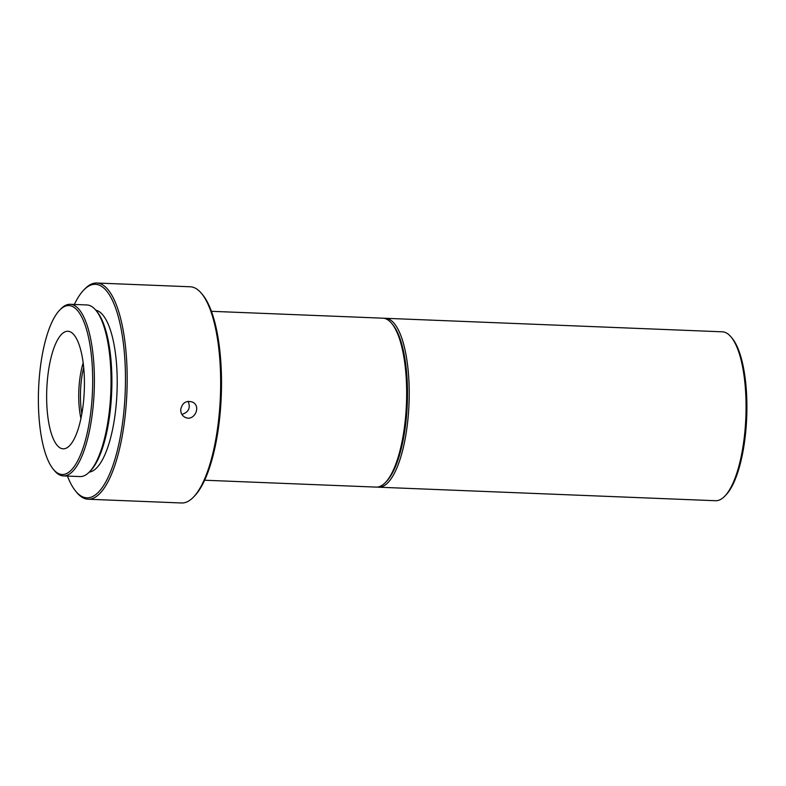<?xml version="1.0" encoding="UTF-8"?>
<svg xmlns="http://www.w3.org/2000/svg" width="786" height="786" viewBox="0 0 786 786"><rect width="100%" height="100%" fill="white"/><g stroke="black" fill="none" stroke-linecap="round" stroke-linejoin="round"><path stroke-width="1.18" d="M83.719 290.083L84.908 288.855A108.193 34.505 92.3 0 1 96.766 283.019A108.193 34.505 92.3 0 1 126.91 392.509A108.193 34.505 92.3 0 1 88.091 499.228A108.193 34.505 92.3 0 1 76.733 492.458L75.653 491.142A106.837 34.083 -87.7 0 0 125.2 392.44A106.837 34.083 -87.7 0 0 83.719 290.083A106.837 34.083 -87.7 0 0 74.336 304.447M88.091 499.228L181.586 502.981A108.193 34.505 -87.7 0 0 193.435 497.145A108.193 34.505 -87.7 0 0 219.491 410.921A108.193 34.505 -87.7 0 0 201.609 293.542A108.193 34.505 -87.7 0 0 190.261 286.772L96.766 283.019M180.751 409.368C180.593 413.004 182.018 415.647 185.024 417.268C193.995 422.141 201.973 406.067 192.315 402.019C186.174 400.32 182.323 402.766 180.751 409.368M188.149 401.332C190.743 407.895 188.65 412.257 181.89 414.409M47.278 381.318A58.832 18.766 92.3 0 1 67.891 331.26A58.832 18.766 92.3 0 1 84.279 390.799A58.832 18.766 92.3 0 1 63.175 448.826A58.832 18.766 92.3 0 1 47.278 381.318M39.3 377.516A84.524 26.96 -87.7 0 0 53.271 469.213A84.524 26.96 -87.7 0 0 92.473 391.123A84.524 26.96 -87.7 0 0 59.657 310.146A84.524 26.96 -87.7 0 0 39.3 377.516M59.657 310.146L60.846 308.918A85.88 27.392 92.3 0 1 70.259 304.29A85.88 27.392 92.3 0 1 94.182 391.192A85.88 27.392 92.3 0 1 63.371 475.903A85.88 27.392 92.3 0 1 54.352 470.529L53.271 469.213M63.371 475.903L80.015 476.571A85.88 27.392 -87.7 0 0 89.427 471.934A85.88 27.392 -87.7 0 0 110.109 403.503A85.88 27.392 -87.7 0 0 95.912 310.332A85.88 27.392 -87.7 0 0 86.902 304.958L70.259 304.29M95.912 310.332L97.002 311.649A84.524 26.96 92.3 0 1 110.973 403.346A84.524 26.96 92.3 0 1 90.616 470.716L89.427 471.934M95.774 310.165A81.145 25.879 92.3 0 1 117.006 392.106A81.145 25.879 92.3 0 1 89.28 472.091M67.449 476.07A106.837 34.083 -87.7 0 0 75.653 491.142M201.609 293.542L202.7 294.858A106.837 34.083 92.3 0 1 220.355 410.773A106.837 34.083 92.3 0 1 194.623 495.917L193.435 497.145M83.689 367.593A41.923 13.372 -87.7 0 0 81.832 413.878M80.938 418.486A43.279 13.804 92.3 0 1 83.169 362.926M204.635 480.226L376.121 487.104A84.524 26.96 -87.7 0 0 385.386 482.545A84.524 26.96 -87.7 0 0 406.45 403.729A84.524 26.96 -87.7 0 0 391.772 323.478A84.524 26.96 -87.7 0 0 386.525 319.116A84.524 26.96 -87.7 0 0 382.9 318.183L211.414 311.305M391.772 323.478L392.853 324.795A83.178 26.527 92.3 0 1 407.295 403.758A83.178 26.527 92.3 0 1 386.574 481.317L385.386 482.545M731.167 337.096L732.257 338.412A83.178 26.527 92.3 0 1 746.7 417.386A83.178 26.527 92.3 0 1 725.969 494.934L724.79 496.163A84.524 26.96 -87.7 0 0 745.855 417.346A84.524 26.96 -87.7 0 0 731.167 337.096A84.524 26.96 -87.7 0 0 722.305 331.81L385.464 318.291A84.524 26.96 92.3 0 1 389.09 319.214A84.524 26.96 92.3 0 1 408.72 409.575A84.524 26.96 92.3 0 1 378.685 487.202A84.524 26.96 92.3 0 1 377.408 487.065M378.685 487.202L715.525 500.721A84.524 26.96 -87.7 0 0 724.79 496.163M384.177 318.33A84.524 26.96 92.3 0 1 385.464 318.291M385.975 481.906A83.178 26.527 -87.7 0 0 407.295 403.758A83.178 26.527 -87.7 0 0 392.312 324.156"/></g></svg>
